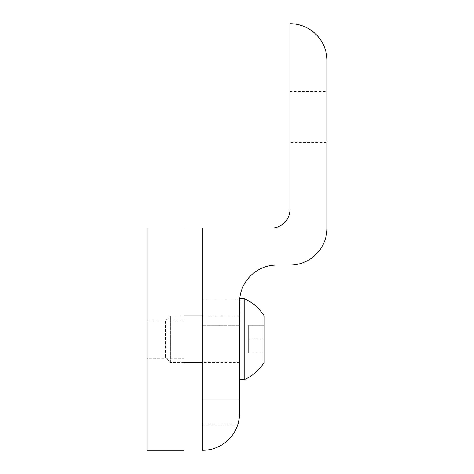 <?xml version="1.0" encoding="UTF-8"?>
<svg xmlns="http://www.w3.org/2000/svg" width="474" height="474" viewBox="0 0 474 474"><rect width="100%" height="100%" fill="white"/><g stroke="black" fill="none" stroke-linecap="round" stroke-linejoin="round"><path stroke-width="0.36" stroke-dasharray="2.37 1.78" d="M184.025 320.128L184.025 358.208L184.025 320.128L146.981 320.128L146.981 358.208L184.025 358.208M146.981 358.208L146.981 320.128M146.981 228.035L184.025 228.035L184.025 450.3L146.981 450.3L146.981 228.035M327.019 91.417L327.019 142.39L327.019 91.417L289.975 91.417L289.975 142.39L327.019 142.39M289.975 142.39L289.975 91.417M238.197 423.329L239.595 413.257C237.533 428.466 237.533 428.466 239.595 413.257L239.595 302.122C239.678 298.958 239.678 298.958 239.595 302.122C239.678 298.958 239.678 298.958 239.595 302.122L239.595 399.327L239.595 302.122A37.043 37.043 0 0 1 276.638 265.079L289.975 265.079A37.043 37.043 0 0 0 327.019 228.035L327.019 60.743A37.043 37.043 0 0 0 289.975 23.7L289.975 209.514A18.522 18.522 0 0 1 271.454 228.035L202.546 228.035L202.546 450.3A37.043 37.043 0 0 0 239.595 413.257L239.595 399.327L202.546 399.327L202.546 299.752L202.546 424.817L202.546 399.327L239.595 399.327M239.595 316.016L239.595 362.32L239.595 316.016L202.546 316.016M184.025 316.016L170.403 316.016L165.503 320.91L165.503 357.426L165.503 320.91M239.595 362.32L202.546 362.32M184.025 362.32L170.403 362.32L170.403 316.016L170.403 362.32L165.503 357.426M264.19 362.32L264.19 316.016M244.187 379.692L244.187 298.644M239.755 298.644L239.595 379.692L239.595 298.644M264.19 325.241L248.631 325.241L248.631 353.094L248.631 325.241L264.19 325.241M264.19 339.165L248.631 339.165L264.19 339.165M264.19 353.094L248.631 353.094L264.19 353.094M239.595 325.241L202.546 325.241L239.595 325.241M239.666 299.752L202.546 299.752M237.747 424.817L202.546 424.817"/><path stroke-width="0.71" d="M184.025 450.3L184.025 228.035L146.981 228.035L146.981 450.3L184.025 450.3M239.595 399.327L239.595 413.257A37.043 37.043 0 0 1 202.546 450.3L202.546 228.035L271.454 228.035A18.522 18.522 0 0 0 289.975 209.514L289.975 23.7A37.043 37.043 0 0 1 327.019 60.743L327.019 228.035A37.043 37.043 0 0 1 289.975 265.079L276.638 265.079A37.043 37.043 0 0 0 239.595 302.122L239.595 413.257M237.747 424.817L238.197 423.329M202.546 316.016L184.025 316.016M202.546 362.32L184.025 362.32M244.187 379.692L244.187 298.644A44.2 44.2 0 0 1 264.19 316.016L264.19 362.32A44.2 44.2 0 0 1 244.187 379.692L239.595 379.692M244.187 298.644L239.755 298.644"/></g></svg>
